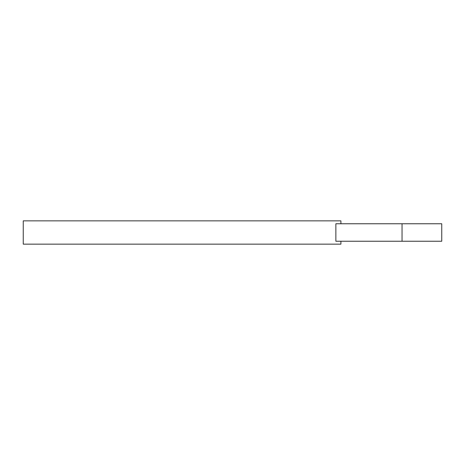 <?xml version="1.0" encoding="UTF-8"?>
<svg xmlns="http://www.w3.org/2000/svg" width="465" height="465" viewBox="0 0 465 465"><rect width="100%" height="100%" fill="white"/><g stroke="black" fill="none" stroke-linecap="round" stroke-linejoin="round"><path stroke-width="0.7" d="M340.909 241.236L340.909 244.148L23.25 244.148L23.25 220.852L340.909 220.852L340.909 223.764M335.864 223.764L335.864 241.236L441.75 241.236L441.75 223.764L335.864 223.764M402.045 223.764L402.045 241.236"/></g></svg>
